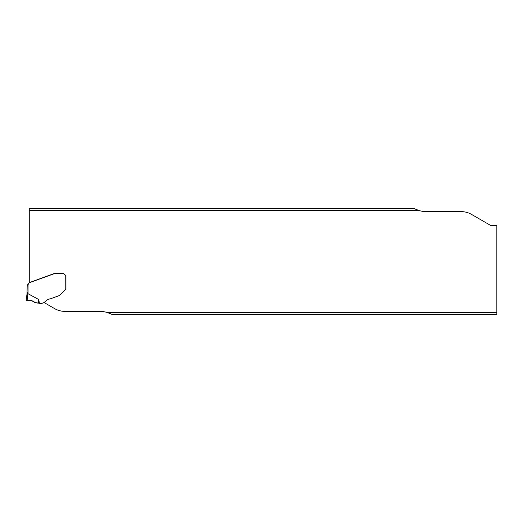 <?xml version="1.0" encoding="UTF-8"?>
<svg xmlns="http://www.w3.org/2000/svg" width="523" height="523" viewBox="0 0 523 523"><rect width="100%" height="100%" fill="white"/><g stroke="black" fill="none" stroke-linecap="round" stroke-linejoin="round"><path stroke-width="0.78" d="M496.85 312.408L496.85 314.408L112.046 314.408L106.947 312.408L496.85 312.408L496.85 225.393L490.561 225.393L471.543 214.41A20.92 20.92 0 0 0 461.083 211.606L426.533 211.606A27.196 27.196 0 0 1 419.178 210.592L414.079 208.592L29.275 208.592L29.275 210.592L419.178 210.592M44.625 302.248L44.448 302.739L54.582 308.59A20.92 20.92 0 0 0 65.042 311.394L99.592 311.394A27.196 27.196 0 0 1 106.947 312.408M29.275 210.592L29.275 282.629L54.601 273.411A0.628 0.628 0 0 1 54.817 273.372L62.891 273.372A1.255 1.255 0 0 1 63.773 273.745L64.774 274.745A1.046 1.046 0 0 0 65.519 275.046L65.937 275.046L65.937 289.481L65.584 289.552L65.937 289.481L65.584 289.552L65.937 289.481L65.918 275.203L65.081 275.118A1.046 1.046 0 0 1 64.76 274.895L63.76 273.895A1.255 1.255 0 0 0 62.871 273.529L54.797 273.529A0.628 0.628 0 0 0 54.588 273.568L29.131 282.832L28.052 284.656L27.216 284.813L28.052 284.656L27.216 284.813L27.046 293.573L27.216 292.207L28.052 292.259L27.882 293.632A8.388 0.837 97 0 1 27.915 293.645L27.046 300.712L26.15 300.875L27.046 293.573L26.15 300.875L28.379 300.47C30.785 300.104 32.877 300.745 34.655 302.399L38.303 303.105C36.146 303.007 34.23 302.294 32.55 300.973C30.007 300.254 27.876 300.228 26.15 300.875L26.425 300.83C30.857 298.764 34.237 303.059 38.493 303.131L38.695 299.502L27.915 293.645M38.695 299.502L39.415 303.255A1.255 1.255 0 0 1 39.617 303.373A1.674 1.674 0 0 0 41.186 303.601L44.324 302.464A0.693 0.693 0 0 0 44.717 302.104C46.057 300.339 47.998 299.221 50.554 298.757L59.302 295.573A0.588 0.588 0 0 0 59.517 295.436L65.081 289.925L65.081 275.118M39.415 303.255L38.807 303.131M65.918 289.637L65.081 289.925M27.046 293.573L27.882 293.632M28.052 284.656L28.052 292.259"/></g></svg>
